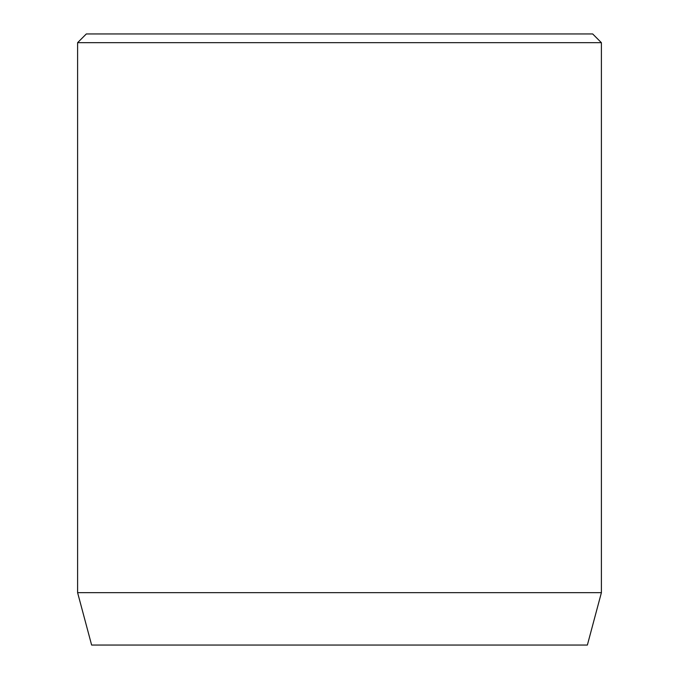 <?xml version="1.0" encoding="UTF-8"?>
<svg xmlns="http://www.w3.org/2000/svg" width="679" height="679" viewBox="0 0 679 679"><rect width="100%" height="100%" fill="white"/><g stroke="black" fill="none" stroke-linecap="round" stroke-linejoin="round"><path stroke-width="1.02" d="M601.399 592.674L77.601 592.674L91.631 645.05L587.369 645.05L601.399 592.674L601.399 42.684L77.601 42.684L86.326 33.95L592.674 33.95L601.399 42.684M77.601 592.674L77.601 42.684"/></g></svg>
